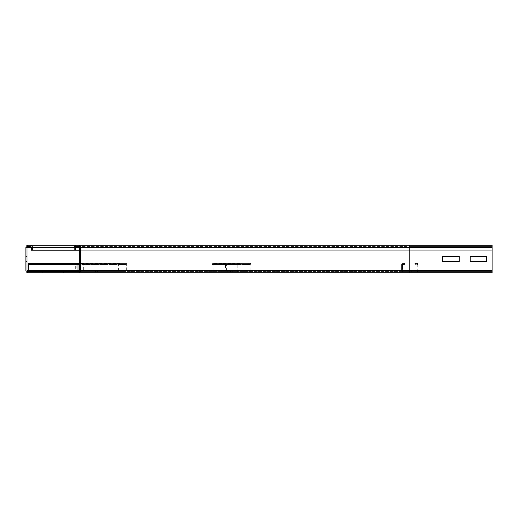 <?xml version="1.0" encoding="UTF-8"?>
<svg xmlns="http://www.w3.org/2000/svg" width="518" height="518" viewBox="0 0 518 518"><rect width="100%" height="100%" fill="white"/><g stroke="black" fill="none" stroke-linecap="round" stroke-linejoin="round"><path stroke-width="0.39" stroke-dasharray="2.59 1.94" d="M459.194 256.533L442.735 256.533L442.735 261.467L459.194 261.467L459.194 256.533L442.735 256.533L442.735 261.467L459.194 261.467L459.194 256.533M486.616 256.533L470.163 256.533L470.163 261.467L486.616 261.467L486.616 256.533L470.163 256.533L470.163 261.467L486.616 261.467L486.616 256.533M79.649 261.467L79.649 256.533L79.649 261.467L79.649 256.533L79.649 261.467L80.75 261.467L80.75 256.533L80.75 261.467L79.649 261.467L80.75 261.467L80.75 256.533L79.649 256.533L80.75 256.533L80.75 261.467L79.649 261.467M78.555 271.613L63.746 271.613L78.004 271.613L78.004 270.791L28.645 270.791L28.645 263.39L78.004 263.39L78.004 264.381L28.645 264.212L28.645 271.613L42.903 271.613L28.095 271.613A1.094 1.094 0 0 1 26.994 270.519L26.994 247.481A1.094 1.094 0 0 1 28.095 246.387L30.29 246.387A1.094 1.094 0 0 1 31.384 247.481L31.384 250.226L492.1 250.226L492.1 245.286L492.1 270.519L492.1 246.387L492.1 250.226L409.829 250.226L492.1 250.226L409.829 250.226L409.829 247.481L492.1 247.481L492.1 245.286L409.829 245.286L492.1 245.286L409.829 245.286L409.829 247.481L409.829 246.387L492.1 246.387L409.829 246.387L492.1 246.387L409.829 246.387L409.829 247.481L492.1 247.481L492.1 272.714L492.1 271.613L492.1 272.714L409.829 272.714L492.1 272.714L409.829 272.714L409.829 271.613L492.1 271.613L409.829 271.613L492.1 271.613L409.829 271.613L409.829 272.714L63.746 272.714L63.746 271.613L409.829 271.613L409.829 270.519L492.1 270.519L409.829 270.519L409.829 271.613L78.555 271.613A1.094 1.094 0 0 0 79.649 270.519L79.649 247.481A1.094 1.094 0 0 0 78.555 246.387L409.829 246.387L409.829 270.519L409.829 247.481L492.1 247.481L409.829 247.481L409.829 250.226L409.829 246.387L76.36 246.387A1.094 1.094 0 0 0 75.265 247.481L75.265 250.226L74.165 250.226L409.829 250.226L79.649 250.226M80.75 256.533L79.649 256.533L80.75 256.533M78.555 272.714L63.746 272.714L78.555 272.714A2.195 2.195 0 0 0 80.75 270.519L80.75 247.481A2.195 2.195 0 0 0 78.555 245.286L409.829 245.286L409.829 247.481L492.1 247.481L409.829 247.481L409.829 250.226L74.165 250.226L74.165 247.481L409.829 247.481L409.829 245.286L76.36 245.286A2.195 2.195 0 0 0 74.165 247.481L492.1 247.481M78.555 246.387L76.36 246.387M26.994 256.533L25.9 256.533L25.9 261.467L25.9 256.533L25.9 261.467L25.9 256.533L26.994 256.533L26.994 261.467L26.994 256.533L25.9 256.533L26.994 256.533L26.994 261.467L25.9 261.467L26.994 261.467L26.994 256.533M26.994 261.467L25.9 261.467L26.994 261.467M28.095 271.613L409.829 271.613L42.903 271.613L42.903 272.714L28.095 272.714L409.829 272.714L409.829 270.519L492.1 270.519M28.095 246.387L30.29 246.387M31.384 250.226L32.479 250.226L32.479 247.481A2.195 2.195 0 0 0 30.29 245.286L409.829 245.286M28.095 272.714A2.195 2.195 0 0 1 25.9 270.519L25.9 247.481A2.195 2.195 0 0 1 28.095 245.286M58.806 271.613L47.837 271.613L47.837 270.791L58.806 270.791L47.837 270.791L47.837 271.613L58.806 271.613L58.806 270.791L58.806 271.613M83.32 263.39L126.068 263.39L83.32 263.39A1.094 0.55 -90 0 1 83.366 263.39A1.094 0.55 -90 0 1 83.916 264.484L83.916 270.519A1.094 0.55 -90 0 1 83.366 271.613L76.237 271.613A1.094 0.55 -90 0 1 75.686 270.519L75.686 264.484A1.094 0.55 -90 0 1 76.237 263.39A1.094 0.55 -90 0 1 76.282 263.39L28.645 263.565L78.004 263.565L78.004 264.484L28.645 264.212L28.645 263.39L28.645 264.381L78.004 264.381L78.004 263.565L28.645 263.565L28.645 264.381L78.004 264.212L28.645 264.212L78.004 264.212L78.004 263.39L78.004 271.613L78.004 270.791L28.645 270.791L28.645 271.613L78.004 271.613M28.645 263.39L28.645 271.613M97.384 271.613L106.883 271.613L97.384 271.613L97.384 270.791L106.883 270.791L97.384 270.791M106.883 271.613L106.883 270.791M104.966 271.613L104.966 270.791M95.467 271.613L95.467 270.791M126.068 263.39A1.094 0.55 -90 0 1 126.114 263.39A1.094 0.55 -90 0 1 126.664 264.484L126.664 270.519A1.094 0.55 -90 0 1 126.114 271.613L126.114 270.791L83.366 270.791L83.366 271.613L126.114 271.613L118.985 271.613L118.985 264.212L76.101 264.484L76.237 270.791L83.366 270.791L83.353 264.212L126.114 264.212L126.114 270.791L76.237 270.791L76.237 271.613L118.985 271.613A1.094 0.55 -90 0 1 118.434 270.519L118.434 264.484A1.094 0.55 -90 0 1 118.985 263.39A1.094 0.55 -90 0 1 119.03 263.39L120.079 263.565L120.046 264.381M118.985 263.39L79.649 263.39L119.03 263.39L118.998 264.212L76.243 264.212L76.282 263.39L77.331 263.565L77.299 264.381M120.079 263.565L77.331 263.565M125.019 263.565L125.052 264.381M82.271 263.565L82.304 264.381M230.549 271.613L236.033 271.613L230.549 271.613L230.549 270.791L236.033 270.791L230.549 270.791M236.033 271.613L236.033 270.791M232.705 271.613L232.705 270.791M227.221 271.613L227.221 270.791M225.382 263.39L250.064 263.39L225.382 263.39A1.094 0.952 -90 0 1 226.411 264.484L226.411 270.519A1.094 0.952 -90 0 1 225.459 271.613L213.112 271.613L237.794 271.613L237.794 264.212L213.112 264.212L213.112 270.791L225.459 270.791L225.459 264.212L250.142 264.212L250.142 270.791L213.112 270.791L213.112 271.613A1.094 0.952 -90 0 1 212.16 270.519L212.16 264.484A1.094 0.952 -90 0 1 213.189 263.39L215.009 263.565L214.957 264.381M250.064 263.39A1.094 0.952 -90 0 1 251.094 264.484L251.094 270.519A1.094 0.952 -90 0 1 250.142 271.613L250.142 270.791L225.459 270.791L225.459 271.613L250.142 271.613L237.794 271.613A1.094 0.952 -90 0 1 236.843 270.519L236.843 264.484A1.094 0.952 -90 0 1 237.872 263.39L239.692 263.565L239.633 264.381M239.692 263.565L215.009 263.565M248.245 263.565L248.303 264.381M223.562 263.565L223.621 264.381M407.912 271.613L407.912 270.791L411.752 270.791L407.912 270.791L407.912 271.613L411.752 271.613L407.912 271.613M411.752 271.613L411.752 270.791L411.752 271.613M416.938 264.212L414.834 264.381L417.236 264.484L417.236 270.519L416.873 263.39L414.763 263.565L414.834 264.381L414.763 263.565L416.873 263.39L416.938 264.212M418.058 264.484A1.094 1.094 0 0 0 416.873 263.39A1.094 1.094 0 0 1 418.058 264.484L417.236 264.484L418.058 264.484L418.058 270.519L418.058 264.484M416.958 271.613A1.094 1.094 0 0 0 418.058 270.519L402.7 270.791L418.058 270.519A1.094 1.094 0 0 1 416.958 271.613L416.958 270.791L416.958 271.613L402.7 271.613L416.958 271.613M401.605 270.519A1.094 1.094 0 0 0 402.7 271.613L402.428 264.484L402.7 271.613A1.094 1.094 0 0 1 401.605 270.519L402.428 270.519L401.605 270.519L401.605 264.484L401.605 270.519M402.79 263.39A1.094 1.094 0 0 0 401.605 264.484L404.823 264.381L401.605 264.484A1.094 1.094 0 0 1 402.79 263.39L404.895 263.565L404.823 264.381L404.895 263.565L402.79 263.39M26.994 247.481L409.829 247.481L79.649 247.481L409.829 247.481L409.829 270.519L25.9 270.519M31.384 247.481L25.9 247.481M79.649 264.484L28.645 264.484M28.645 270.519L78.004 270.519L28.645 270.519M83.916 270.519L126.664 270.519L83.916 270.519M126.25 264.484L83.502 264.484L126.25 264.484M237.872 263.39L237.814 264.212L213.131 264.212L213.189 263.39L237.872 263.39M212.16 264.484L237.555 264.484L212.16 264.484M237.555 270.519L212.16 270.519L237.555 270.519M226.411 270.519L251.094 270.519L226.411 270.519M250.382 264.484L225.699 264.484L250.382 264.484M78.004 263.39L76.237 263.39M118.985 264.212L76.237 264.212M126.114 263.39L83.366 263.39M237.794 263.39L213.112 263.39M237.794 264.212L213.112 264.212M250.142 263.39L225.459 263.39"/><path stroke-width="0.78" d="M442.735 256.533L459.194 256.533L459.194 261.467L442.735 261.467L442.735 256.533L459.194 256.533L459.194 261.467L442.735 261.467L442.735 256.533M470.163 256.533L486.616 256.533L486.616 261.467L470.163 261.467L470.163 256.533L486.616 256.533L486.616 261.467L470.163 261.467L470.163 256.533M42.903 272.714L42.903 271.613L28.095 271.613A1.094 1.094 0 0 1 26.994 270.519L26.994 247.481A1.094 1.094 0 0 1 28.095 246.387L30.29 246.387A1.094 1.094 0 0 1 31.384 247.481L31.384 250.226L32.479 250.226L32.479 247.481A2.195 2.195 0 0 0 30.29 245.286L28.095 245.286A2.195 2.195 0 0 0 25.9 247.481L25.9 270.519A2.195 2.195 0 0 0 28.095 272.714L492.1 272.714L492.1 245.286L76.36 245.286A2.195 2.195 0 0 0 74.165 247.481L74.165 250.226L79.649 250.226M75.265 250.226L75.265 247.481A1.094 1.094 0 0 1 76.36 246.387L78.555 246.387A1.094 1.094 0 0 1 79.649 247.481L79.649 270.519A1.094 1.094 0 0 1 78.555 271.613L63.746 271.613L63.746 272.714M80.75 270.519L409.829 270.519L409.829 272.714L78.555 272.714A2.195 2.195 0 0 0 80.75 270.519L80.75 247.481A2.195 2.195 0 0 0 78.555 245.286M32.479 250.226L74.165 250.226M30.29 245.286L76.36 245.286M28.645 271.613L28.645 263.39L79.649 263.39L28.645 263.39M78.004 271.613L78.004 263.39M42.903 271.613L63.746 271.613M80.75 247.481L409.829 247.481L409.829 270.519L492.1 270.519M409.829 245.286L409.829 247.481L492.1 247.481M75.265 247.481L79.649 247.481M26.994 270.519L79.649 270.519M32.479 247.481L74.165 247.481M28.645 264.484L79.649 264.484"/></g></svg>

